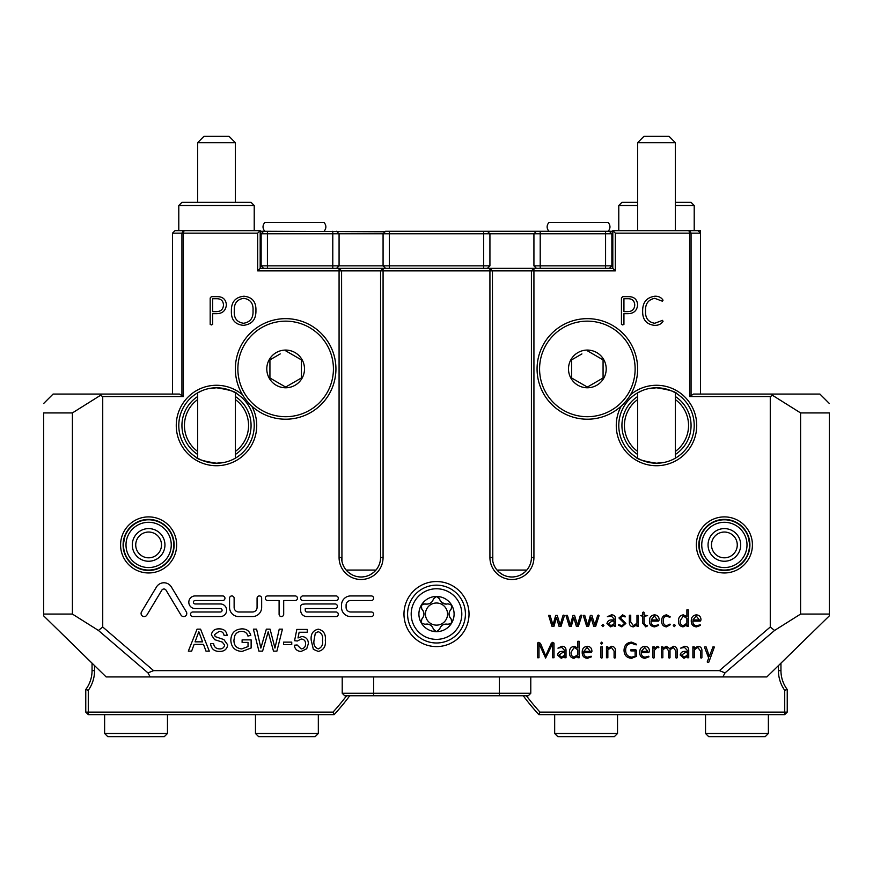 <?xml version="1.0" encoding="UTF-8"?>
<svg xmlns="http://www.w3.org/2000/svg" width="873" height="873" viewBox="0 0 873 873"><rect width="100%" height="100%" fill="white"/><g stroke="black" fill="none" stroke-linecap="round" stroke-linejoin="round"><path stroke-width="1.31" d="M436.5 588.762A25.306 25.306 0 0 1 461.806 614.068A25.306 25.306 0 0 1 436.5 639.374A25.306 25.306 0 0 1 411.194 614.068A25.306 25.306 0 0 1 436.5 588.762M465.418 614.068A28.918 28.918 0 0 1 436.5 642.986A28.918 28.918 0 0 1 407.582 614.068A28.918 28.918 0 0 1 436.5 585.15A28.918 28.918 0 0 1 465.418 614.068M434.689 631.081L433.477 629.28L436.5 631.67L439.523 629.28C440.974 625.155 443.855 623.497 448.165 624.293L451.745 622.864L451.188 619.055L451.767 619.797M430.247 624.948L427.672 624.075M427.126 624.02L424.835 624.293C429.134 623.486 432.015 625.155 433.477 629.28M420.851 621.096L421.812 619.055L421.255 622.864L424.835 624.293M423.951 614.09L423.427 611.427M423.198 610.925L421.812 609.081C424.66 612.399 424.66 615.727 421.812 619.055M420.841 606.931L421.266 605.262L421.812 609.081M422.663 603.996L426.788 604.127C430.302 603.843 432.528 602.086 433.477 598.856C432.451 602.206 430.225 603.963 426.788 604.127L424.835 603.843L421.255 605.273A17.602 17.602 0 0 1 436.5 596.466L433.477 598.856M434.841 596.946L436.5 596.466A17.602 17.602 0 0 1 451.745 605.273L448.165 603.843L446.212 604.127C442.775 603.963 440.549 602.206 439.523 598.856L436.5 596.466M436.5 603.003A11.065 11.065 0 0 0 425.435 614.068A11.065 11.065 0 0 0 436.5 625.133A11.065 11.065 0 0 0 447.565 614.068A11.065 11.065 0 0 0 436.5 603.003M438.159 631.19L436.5 631.67A17.602 17.602 0 0 1 421.255 605.273M440.025 600.242L441.913 602.621M441.945 602.643L446.212 604.127M675.353 202.361L691.067 202.361L694.21 205.504L694.21 230.647M637.639 202.361L621.925 202.361L618.782 205.504L618.782 230.647M254.218 205.504L178.79 205.504L181.933 202.361L251.075 202.361L254.218 205.504L254.218 230.647M178.79 205.504L178.79 230.647M383.804 266.571L383.072 265.85L489.928 265.85L487.418 268.36M336.563 268.36L339.073 265.85L383.072 265.85L383.072 233.789L260.187 233.789M548.921 231.28C546.542 228.344 546.542 225.409 548.921 222.473L608.186 222.473C610.565 225.409 610.565 228.344 608.186 231.28M264.814 231.28C262.435 228.344 262.435 225.409 264.814 222.473L324.079 222.473C326.458 225.409 326.458 228.344 324.079 231.28M203.933 136.363L197.647 142.648L203.933 136.363L229.075 136.363L235.361 142.648L235.361 202.361M235.361 392.839L235.361 458.161M229.075 136.363L235.361 142.648L197.647 142.648L197.647 202.361M197.647 392.839L197.647 458.161M643.925 136.363L637.639 142.648L643.925 136.363L669.067 136.363L675.353 142.648L675.353 230.647M675.353 392.839L675.353 458.161M669.067 136.363L675.353 142.648L637.639 142.648L637.639 230.647M637.639 392.839L637.639 458.161M587.354 350.782L603.068 359.862L603.068 377.998L587.354 387.077L571.64 377.998L571.64 359.862L581.92 353.925M587.354 350.073A18.857 18.857 0 0 0 568.498 368.93A18.857 18.857 0 0 0 587.354 387.787A18.857 18.857 0 0 0 606.211 368.93A18.857 18.857 0 0 0 587.354 350.073M587.354 419.215A50.285 50.285 0 0 0 637.639 368.93A50.285 50.285 0 0 0 587.354 318.645A50.285 50.285 0 0 0 537.07 368.93A50.285 50.285 0 0 0 587.354 419.215M285.646 350.782L301.36 359.862L301.36 377.998L285.646 387.077L269.932 377.998L269.932 359.862L280.211 353.925M285.646 350.073A18.857 18.857 0 0 0 266.789 368.93A18.857 18.857 0 0 0 285.646 387.787A18.857 18.857 0 0 0 304.502 368.93A18.857 18.857 0 0 0 285.646 350.073M285.646 419.215A50.285 50.285 0 0 0 335.93 368.93A50.285 50.285 0 0 0 285.646 318.645A50.285 50.285 0 0 0 235.361 368.93A50.285 50.285 0 0 0 285.646 419.215M752.417 544.927A28.034 28.034 0 0 1 724.383 572.961A28.034 28.034 0 0 1 696.348 544.927A28.034 28.034 0 0 1 724.383 516.892A28.034 28.034 0 0 1 752.417 544.927M698.858 544.927A25.524 25.524 0 0 0 724.383 570.451A25.524 25.524 0 0 0 749.896 544.927A25.524 25.524 0 0 0 724.383 519.402A25.524 25.524 0 0 0 698.858 544.927M176.652 544.927A28.034 28.034 0 0 1 148.617 572.961A28.034 28.034 0 0 1 120.583 544.927A28.034 28.034 0 0 1 148.617 516.892A28.034 28.034 0 0 1 176.652 544.927M123.104 544.927A25.524 25.524 0 0 0 148.617 570.451A25.524 25.524 0 0 0 174.142 544.927A25.524 25.524 0 0 0 148.617 519.402A25.524 25.524 0 0 0 123.104 544.927M251.708 406.032A40.223 40.223 0 0 1 216.504 465.724A40.223 40.223 0 0 1 199.611 388.987A40.223 40.223 0 0 1 242.552 394.847M178.79 425.5A37.714 37.714 0 0 0 216.504 463.214A37.714 37.714 0 0 0 254.218 425.5A37.714 37.714 0 0 0 216.504 387.787A37.714 37.714 0 0 0 178.79 425.5M630.448 394.847A40.223 40.223 0 0 1 696.719 425.5A40.223 40.223 0 0 1 656.496 465.724A40.223 40.223 0 0 1 621.292 406.032M618.782 425.5A37.714 37.714 0 0 0 656.496 463.214A37.714 37.714 0 0 0 694.21 425.5A37.714 37.714 0 0 0 656.496 387.787A37.714 37.714 0 0 0 618.782 425.5M302.964 595.932A2.292 2.292 0 0 0 300.661 598.223A2.292 2.292 0 0 0 302.964 600.526L335.996 600.526A2.292 2.292 0 0 0 338.288 598.223A2.292 2.292 0 0 0 335.996 595.932L302.964 595.932M267.629 595.932A2.292 2.292 0 0 0 265.337 598.223A2.292 2.292 0 0 0 267.629 600.526L279.098 600.526L279.098 614.286A2.292 2.292 0 0 0 281.39 616.578A2.292 2.292 0 0 0 283.692 614.286L283.692 600.526L295.161 600.526A2.292 2.292 0 0 0 297.453 598.223A2.292 2.292 0 0 0 295.161 595.932L267.629 595.932M193.413 602.239A1.724 1.724 0 0 0 195.126 603.963L220.367 603.963A6.307 6.307 0 0 1 226.674 610.271A6.307 6.307 0 0 1 220.367 616.578L192.835 616.578A2.292 2.292 0 0 1 190.543 614.286A2.292 2.292 0 0 1 192.835 611.995L220.367 611.995A1.724 1.724 0 0 0 222.091 610.271A1.724 1.724 0 0 0 220.367 608.557L195.126 608.557A6.307 6.307 0 0 1 188.819 602.239A6.307 6.307 0 0 1 195.126 595.932L222.659 595.932A2.292 2.292 0 0 1 224.95 598.223A2.292 2.292 0 0 1 222.659 600.526L195.126 600.526A1.724 1.724 0 0 0 193.413 602.239M141.524 611.853A3.121 3.121 0 0 0 143.368 616.469A3.121 3.121 0 0 0 146.871 615.072L161.8 590.213A2.477 2.477 0 0 1 166.056 590.213L180.984 615.072A3.121 3.121 0 0 0 185.262 616.142A3.121 3.121 0 0 0 186.331 611.853L171.403 587.005A8.719 8.719 0 0 0 156.453 587.005L141.524 611.853M403.981 614.068A32.519 32.519 0 0 0 436.5 646.587A32.519 32.519 0 0 0 469.019 614.068A32.519 32.519 0 0 0 436.5 581.549A32.519 32.519 0 0 0 403.981 614.068M636.974 393.232L641.808 390.766M648.432 388.66L656.496 387.787C669.144 389.718 676.062 391.791 677.241 394.007C676.051 391.791 669.144 389.718 656.496 387.787M672.559 459.624L671.184 460.235M664.56 462.341L656.496 463.214C643.848 461.282 636.93 459.209 635.751 456.994C636.941 459.209 643.848 461.282 656.496 463.214M232.567 459.624L231.192 460.235M224.568 462.341L216.504 463.214C203.856 461.282 196.938 459.209 195.759 456.994C196.949 459.209 203.856 461.282 216.504 463.214M348.622 572.492L351.775 574.62M375.957 570.069L346.188 570.069M499.476 572.492L502.63 574.62M526.812 570.069L497.043 570.069M196.982 393.232L201.816 390.766M208.44 388.66L216.504 387.787C229.152 389.718 236.07 391.791 237.249 394.007C236.059 391.791 229.152 389.718 216.504 387.787M675.353 396.528A34.571 34.571 0 0 1 675.353 454.473M637.639 454.473A34.571 34.571 0 0 1 637.639 396.528M235.361 396.528A34.571 34.571 0 0 1 235.361 454.473M197.647 454.473A34.571 34.571 0 0 1 197.647 396.528M172.505 394.072L172.505 233.156L175.015 230.647L260.187 230.647L260.187 268.36L489.928 268.36L492.437 270.87L492.798 561.219M489.928 557.498L492.437 557.498A19.49 19.49 0 0 0 511.927 576.988A19.49 19.49 0 0 0 531.417 557.498L531.417 270.87L533.927 270.87L533.927 557.498A22 22 0 0 1 511.927 579.497A22 22 0 0 1 489.928 557.498L489.928 270.87L383.072 270.87L383.072 557.498A22 22 0 0 1 361.073 579.497A22 22 0 0 1 339.073 557.498L339.073 270.87L257.677 270.87L257.677 233.156L183.395 233.156L183.395 396.582L102.73 396.582L102.73 627L153.593 670.639L719.407 670.639L770.27 627L770.27 396.582L689.605 396.582L689.605 233.156L615.323 233.156L615.323 270.87L533.927 270.87L533.927 268.36L612.813 268.36L612.813 230.647L700.495 230.647L700.495 394.072M301.12 651.433C297.136 651.247 294.856 649.174 294.288 645.234L297.104 644.951L301.141 648.901C304.088 648.563 305.572 646.849 305.572 643.772C305.539 640.793 304.066 639.211 301.152 639.025L297.387 641L294.572 640.717L296.82 629.433L307.263 629.433L307.263 632.259L299.133 632.259L298.009 637.956L301.938 636.482C306.074 636.995 308.224 639.363 308.387 643.608L306.707 648.77L301.12 651.433M262.598 651.149L258.932 651.149L253.388 629.149L256.597 629.149L260.863 648.082L266.341 629.149L270.073 629.149L274.962 648.082L279.24 629.149L282.437 629.149L276.894 651.149L273.489 651.149L268.197 631.812L262.598 651.149M219.734 651.433C214.256 651.487 211.19 648.846 210.524 643.543L213.623 643.543C214.06 647.013 216.057 648.803 219.592 648.901C222.419 648.966 224.099 647.69 224.623 645.06L222.277 642.091L214.616 639.647L211.364 634.9C212.084 630.786 214.627 628.778 219.003 628.876C223.674 628.767 226.391 630.928 227.155 635.358L224.055 635.358C223.597 632.641 221.96 631.321 219.123 631.408L214.463 634.693L215.26 636.635L223.903 639.593L227.722 644.907C226.98 649.25 224.317 651.433 219.734 651.433M234.128 598.223A2.292 2.292 0 0 0 231.836 595.932A2.292 2.292 0 0 0 229.544 598.223L229.544 607.401A9.177 9.177 0 0 0 238.722 616.578L252.483 616.578A9.177 9.177 0 0 0 261.66 607.401L261.66 598.223A2.292 2.292 0 0 0 259.368 595.932A2.292 2.292 0 0 0 257.077 598.223L257.077 607.401A4.583 4.583 0 0 1 252.483 611.995L238.722 611.995A4.583 4.583 0 0 1 234.128 607.401L234.128 598.223M701.903 651.083L701.903 657.751L701.215 658.067L700.517 657.751L700.517 651.171L697.843 647.439L694.275 649.807L694.275 657.751L692.889 657.751L692.889 646.828L694.21 646.828L694.21 648.377L697.953 646.282C700.724 646.566 702.045 648.17 701.903 651.083M677.175 650.832L677.175 657.751L676.488 658.067L675.789 657.751L675.789 650.931L673.345 647.439L670.017 649.807L670.017 657.751L669.318 658.067L668.631 657.751L668.631 650.931L666.164 647.439L662.847 649.807L662.847 657.751L661.461 657.751L661.461 646.828L662.782 646.828L662.782 648.377L666.295 646.282L669.7 648.617L673.465 646.282C676.051 646.587 677.284 648.104 677.175 650.832M649.447 651.444L648.781 652.524L641.36 652.524C641.219 655.35 642.495 656.889 645.18 657.14L648.683 656.223L648.988 656.812L644.972 658.297C641.415 657.991 639.669 655.994 639.745 652.306C639.702 648.726 641.393 646.718 644.82 646.282C647.886 646.566 649.436 648.279 649.447 651.444M615.476 651.083L615.476 657.751L614.788 658.067L614.09 657.751L614.09 651.171L611.416 647.439L607.848 649.807L607.848 657.751L606.462 657.751L606.462 646.828L607.783 646.828L607.783 648.377L611.526 646.282C614.297 646.566 615.618 648.17 615.476 651.083M602.305 646.828L602.305 657.751L601.606 658.067L600.919 657.751L600.919 646.828L602.305 646.828M579.192 641.284L579.192 657.751L577.915 657.762L577.915 656.245L573.954 658.297C570.8 657.773 569.316 655.819 569.491 652.426C569.338 648.857 570.92 646.806 574.248 646.282L577.806 648.05L577.806 641.284L579.192 641.284M554.006 643.117L554.006 657.751L552.62 657.751L552.62 643.641L545.614 658.067L538.99 643.641L538.99 657.751L537.604 657.751L537.604 643.117L538.259 642.353L540.452 643.336L545.69 655.765L551.267 643.379L552.489 642.353L554.006 643.117M688.273 609.856L688.273 626.323L686.986 626.334L686.986 624.817L683.024 626.869C679.871 626.345 678.386 624.391 678.561 620.998C678.408 617.429 679.991 615.378 683.319 614.854L686.887 616.622L686.887 609.856L688.273 609.856M669.962 624.097L670.246 624.741L666.437 626.869C663.131 626.443 661.548 624.468 661.69 620.954C661.581 617.353 663.218 615.323 666.634 614.854L670.191 616.796L669.875 617.397L666.579 616.011C664.167 616.578 663.076 618.215 663.316 620.921C663.098 623.606 664.2 625.199 666.623 625.712L669.962 624.097M647.34 625.33L647.602 625.865L645.758 626.869L642.746 623.202L642.746 616.24L640.662 615.672L642.746 615.083L642.746 612.399L643.434 612.082L644.132 612.399L644.132 615.083L647.602 615.672L644.132 616.24L644.132 623.082L645.834 625.712L647.34 625.33M620.332 617.898L625.876 623.453L621.827 626.869L618.477 625.133L618.793 624.555L621.947 625.712L624.49 623.573L618.946 617.975L622.656 614.854L625.417 616.36L625.123 616.938L622.58 616.011L620.332 617.898M602.905 624.326L603.92 625.472L602.861 626.639L601.846 625.494L602.905 624.326M581.167 615.083L581.734 615.683L578.363 626.323L576.366 626.323L573.768 617.604L571.291 626.323L569.316 626.323L565.955 615.378L567.406 615.4L570.298 625.024L573.026 615.4L574.565 615.4L577.468 625.024L580.349 615.4L581.167 615.083M628.385 296.645C634.005 296.602 637.104 299.308 637.661 304.764C637.061 310.69 633.711 313.658 627.643 313.702L623.933 313.702L623.933 324.374L622.689 324.931L621.445 324.363L621.445 298.02L622.656 296.645L628.385 296.645M243.938 296.231C252.21 297.06 256.204 301.807 255.931 310.461C256.149 319.453 251.959 324.407 243.371 325.345C235.023 324.505 231.029 319.704 231.389 310.941C231.203 302.025 235.394 297.115 243.938 296.231M217.115 296.645C222.746 296.602 225.834 299.308 226.391 304.764C225.791 310.69 222.451 313.658 216.373 313.702L212.663 313.702L212.663 324.374L211.419 324.931L210.175 324.363L210.175 298.02L211.397 296.645L217.115 296.645M662.552 320.358L663.033 321.406C661.09 324.199 658.198 325.52 654.368 325.345C646.369 324.309 642.463 319.583 642.659 311.17C642.517 302.451 646.577 297.464 654.815 296.231C658.515 296.089 661.254 297.409 663.033 300.181L662.432 301.218L654.685 298.304C648.213 299.69 645.169 303.924 645.562 311.017C645.169 318.045 648.213 322.126 654.706 323.272L662.552 320.358M563.838 615.083L564.405 615.683L561.023 626.323L559.036 626.323L556.439 617.604L553.962 626.323L551.987 626.323L548.626 615.378L550.077 615.4L552.969 625.024L555.697 615.4L557.236 615.4L560.128 625.024L563.02 615.4L563.838 615.083M598.507 615.083L599.074 615.683L595.692 626.323L593.705 626.323L591.097 617.604L588.631 626.323L586.645 626.323L583.284 615.378L584.746 615.4L587.627 625.024L590.366 615.4L591.894 615.4L594.797 625.024L597.689 615.4L598.507 615.083M615.476 618.87L615.476 626.323L614.243 626.323L614.243 625.09L610.685 626.869L606.931 623.606C607.532 620.932 609.332 619.71 612.311 619.939L614.09 619.939L614.09 618.968L611.275 616.011L607.39 616.72L611.362 614.854C614.068 614.843 615.443 616.185 615.476 618.87M638.359 615.4L638.359 626.323L637.028 626.323L637.028 624.784L633.296 626.869C630.524 626.574 629.204 624.97 629.346 622.056L629.346 615.4L630.033 615.083L630.732 615.4L630.732 621.969L633.405 625.712L636.974 623.235L636.974 615.4L638.359 615.4M659.159 620.016L658.482 621.096L651.062 621.096C650.92 623.922 652.196 625.461 654.892 625.712L658.395 624.795L658.689 625.384L654.685 626.869C651.127 626.563 649.381 624.566 649.447 620.878C649.414 617.298 651.105 615.29 654.521 614.854C657.598 615.138 659.137 616.851 659.159 620.016M674.305 624.326L675.331 625.472L674.272 626.639L673.247 625.494L674.305 624.326M700.975 620.016L700.31 621.096L692.889 621.096C692.747 623.922 694.024 625.461 696.719 625.712L700.222 624.795L700.517 625.384L696.512 626.869C692.955 626.563 691.209 624.566 691.274 620.878C691.241 617.298 692.933 615.29 696.348 614.854C699.415 615.138 700.964 616.851 700.975 620.016M566.02 650.298L566.02 657.751L564.787 657.751L564.787 656.518L561.241 658.297L557.476 655.034C558.087 652.36 559.877 651.138 562.856 651.367L564.635 651.367L564.635 650.396L561.819 647.439L557.934 648.148L561.906 646.282C564.613 646.271 565.988 647.613 566.02 650.298M591.905 651.444L591.239 652.524L583.819 652.524C583.677 655.35 584.954 656.889 587.638 657.14L591.141 656.223L591.447 656.812L587.442 658.297C583.873 657.991 582.138 655.994 582.204 652.306C582.16 648.726 583.851 646.718 587.278 646.282C590.344 646.566 591.894 648.279 591.905 651.444M601.628 642.124L602.534 643.15L601.606 644.198L600.689 643.172L601.628 642.124M631.648 642.124L636.504 644.252L636.166 644.896L631.539 643.281C627.622 643.805 625.657 646.118 625.646 650.221C625.69 654.379 627.72 656.692 631.746 657.14L635.118 656.267L635.118 650.909L630.906 650.909L630.895 649.752L635.806 649.752L636.504 650.505L636.504 656.321L631.626 658.297C626.749 657.947 624.217 655.296 624.031 650.341C624.206 645.343 626.738 642.604 631.648 642.124M657.271 646.282L658.919 647.144L658.679 647.777L657.162 647.439L654.303 650.363L654.303 657.751L653.604 658.067L652.917 657.751L652.917 646.828L654.237 646.828L654.237 648.552L657.271 646.282M688.732 650.298L688.732 657.751L687.498 657.751L687.498 656.518L683.941 658.297L680.187 655.034C680.787 652.36 682.588 651.138 685.567 651.367L687.346 651.367L687.346 650.396L684.53 647.439L680.645 648.148L684.618 646.282C687.324 646.271 688.699 647.613 688.732 650.298M714.387 647.046L708.832 662.149L707.894 662.454L707.217 661.93L708.68 658.067L704.446 647.046L706.061 646.828L709.367 656.431L713.001 646.828L714.387 647.046M335.079 608.557A2.292 2.292 0 0 0 337.371 606.255A2.292 2.292 0 0 0 335.079 603.963L305.583 603.963A2.292 2.292 0 0 0 305.386 603.974L302.756 604.203A2.292 2.292 0 0 0 300.661 606.484L300.661 610.391A6.198 6.198 0 0 0 306.86 616.578L335.996 616.578A2.292 2.292 0 0 0 338.288 614.286A2.292 2.292 0 0 0 335.996 611.995L306.86 611.995A1.604 1.604 0 0 1 305.255 610.391L305.255 608.557L335.079 608.557M346.09 605.109L346.09 607.401A4.583 4.583 0 0 0 350.684 611.995L371.331 611.995A2.292 2.292 0 0 1 373.622 614.286A2.292 2.292 0 0 1 371.331 616.578L350.684 616.578A9.177 9.177 0 0 1 341.507 607.401L341.507 605.109A9.177 9.177 0 0 1 350.684 595.932L371.331 595.932A2.292 2.292 0 0 1 373.622 598.223A2.292 2.292 0 0 1 371.331 600.526L350.684 600.526A4.583 4.583 0 0 0 346.09 605.109M191.624 651.149L188.328 651.149L197.069 629.149L200.561 629.149L209.302 651.149L206.006 651.149L203.507 644.383L194.122 644.383L191.624 651.149M248.03 642.408L242.105 642.408L242.105 639.876L251.129 639.876L251.129 648.006L242.039 651.433C234.979 651.029 231.247 647.308 230.821 640.258C231.116 633.132 234.772 629.335 241.799 628.876C246.481 628.8 249.471 630.961 250.769 635.358L247.932 636.068C247.059 632.98 244.997 631.419 241.745 631.408C238.46 631.365 236.125 632.816 234.75 635.751L233.931 640.149C233.92 645.507 236.539 648.421 241.777 648.901L248.03 646.577L248.03 642.408M291.746 644.667L283.572 644.667L283.572 642.124L291.746 642.124L291.746 644.667M313.352 649.316L311.214 640.302C310.526 634.18 312.872 630.47 318.263 629.149C323.643 630.47 325.989 634.191 325.313 640.302C325.989 646.424 323.643 650.134 318.263 651.433L313.352 649.316M770.27 627L774.569 630.448L800.596 614.068L829.35 614.068L829.35 615.836L766.854 676.924L150.178 676.924L147.963 672.876L98.431 630.448L72.404 614.068L72.404 412.929L100.515 395.305L101.246 394.072L179.5 394.072L183.395 396.582M800.596 614.068L800.596 412.929L829.35 412.929C829.35 400.38 829.35 400.38 829.35 412.929C829.35 400.38 829.35 400.38 829.35 412.929L829.35 614.068M43.65 479.561L43.65 484.58M71.651 643.27L43.694 615.891L43.65 614.068L72.404 614.068M72.404 412.929L43.65 412.929C43.65 400.38 43.65 400.38 43.65 412.929L43.65 614.068M43.65 403.501L53.078 394.072L101.246 394.072M43.694 615.891L106.146 676.924L150.178 676.924M689.605 396.582L693.5 394.072L819.922 394.072L829.35 403.501M771.754 394.072L772.485 395.305L800.596 412.929M772.485 395.305L770.27 396.582M102.73 396.582L100.515 395.305M98.431 630.448L102.73 627M697.985 230.647L700.495 233.156L689.605 233.156L688.939 230.647M184.061 230.647L183.395 233.156L172.505 233.156L175.015 230.647M774.569 630.448L725.037 672.876L722.822 676.924M725.037 672.876L719.407 670.639M153.593 670.639L147.963 672.876M520.373 575.056L520.93 574.772M521.006 574.74L524.357 572.502M492.437 270.87L489.928 270.87L489.928 268.36L533.927 268.36L531.417 270.87L492.437 270.87L491.717 270.15M369.519 575.056L370.076 574.772M370.152 574.74L373.502 572.502M339.073 557.498L341.583 557.498A19.49 19.49 0 0 0 361.073 576.988A19.49 19.49 0 0 0 380.563 557.498L380.563 270.87L341.583 270.87L341.943 561.219M94.568 665.641L94.568 670.639A33.938 33.938 0 0 1 88.282 690.314L88.282 712.128L85.761 712.128L85.761 689.495A31.428 31.428 0 0 0 92.047 670.639L92.047 663.185L82.335 653.713M243.567 323.272C250.289 322.159 253.432 317.979 253.017 310.723C253.519 303.477 250.42 299.341 243.72 298.304C237.041 299.384 233.899 303.531 234.302 310.723C233.724 318.045 236.812 322.235 243.567 323.272M216.526 311.617C220.869 311.519 223.193 309.304 223.488 304.993C223.215 300.792 220.956 298.697 216.7 298.73L212.663 298.73L212.663 311.617L216.526 311.617M627.785 311.617C632.139 311.519 634.464 309.304 634.747 304.993C634.485 300.792 632.227 298.697 627.96 298.73L623.933 298.73L623.933 311.617L627.785 311.617M614.09 623.813L614.09 621.096L612.06 621.096L608.546 623.529L610.86 625.712L614.09 623.813M651.062 619.939L657.533 619.939L654.39 616.011L651.062 619.939M686.887 623.246L686.887 618.4L683.243 616.011L680.187 620.768C679.914 623.387 680.907 625.035 683.166 625.712L686.887 623.246M692.889 619.939L699.36 619.939L696.218 616.011L692.889 619.939M564.635 655.241L564.635 652.524L562.616 652.524L559.091 654.957L561.415 657.14L564.635 655.241M577.806 654.674L577.806 649.828L574.172 647.439L571.106 652.196C570.833 654.815 571.826 656.463 574.085 657.14L577.806 654.674M583.819 651.367L590.29 651.367L587.147 647.439L583.819 651.367M641.36 651.367L647.831 651.367L644.689 647.439L641.36 651.367M687.346 655.241L687.346 652.524L685.316 652.524L681.802 654.957L684.116 657.14L687.346 655.241M615.323 233.156L612.813 230.647M615.323 270.87L612.813 268.36M380.563 270.87L383.072 270.87L383.072 268.36L380.563 270.87L383.072 268.36M341.583 270.87L339.073 268.36L339.073 270.87L341.583 270.87M257.677 270.87L260.187 268.36M257.677 233.156L260.187 230.647M197.309 635.751L195.061 641.841L202.569 641.841L198.815 631.692L197.309 635.751M315.306 633.198L314.029 640.291C313.331 644.612 314.749 647.471 318.263 648.901C321.777 647.471 323.185 644.612 322.486 640.291C323.185 635.959 321.766 633.089 318.23 631.692L315.306 633.198M269.932 368.93L269.932 377.998L275.366 381.141M277.8 382.549L284.38 386.346M285.646 387.077L291.08 383.934M293.514 382.527L300.094 378.729M301.36 377.998L301.36 371.32M301.36 368.93L301.36 366.638M301.36 359.862L295.925 356.719M293.492 355.311L286.911 351.513M277.778 355.333L271.197 359.13M571.64 368.93L571.64 377.998L577.075 381.141M579.508 382.549L586.089 386.346M587.354 387.077L592.789 383.934M595.222 382.527L601.803 378.729M603.068 377.998L603.068 371.32M603.068 368.93L603.068 366.638M603.068 359.862L597.634 356.719M595.2 355.311L588.62 351.513M579.486 355.333L572.906 359.13M612.813 233.789L383.072 233.789L385.582 231.28L536.437 231.28L534.658 233.058M536.437 231.28L612.813 231.28M611.864 233.789L609.354 231.28L611.864 233.789L611.864 265.85L612.813 265.85M489.928 233.789L487.418 231.28L489.928 233.789L489.928 265.85M260.187 231.28L385.08 231.782M339.073 233.789L336.563 231.28L339.073 233.789L339.073 265.85L332.788 265.85L332.788 231.28M263.646 231.28L261.136 233.789L263.646 231.28M536.437 268.36L533.927 265.85L611.864 265.85L609.354 268.36M260.187 265.85L332.788 265.85L332.788 268.36M263.646 268.36L261.136 265.85L261.136 233.789M385.582 268.36L383.072 265.85M533.927 265.85L533.927 233.789M694.21 205.504L675.353 205.504M637.639 205.504L618.782 205.504M438.311 597.056L439.523 598.856M450.228 603.941L451.745 605.273A17.602 17.602 0 0 1 436.5 631.67M452.149 607.128L451.188 609.081L451.745 605.273M449.802 617.211L451.188 619.055C448.34 615.738 448.34 612.41 451.188 609.081M449.049 614.046L449.573 616.709M449.049 624.424L448.165 624.293M442.786 624.926L440.745 626.716M440.439 627.163L439.523 629.28M132.903 525.295A25.142 25.142 0 0 0 130.503 527.488L130.328 527.314M132.903 564.558A25.142 25.142 0 0 1 130.503 562.365L130.328 562.539M318.329 733.495L315.186 736.637L258.615 736.637L255.473 733.495L318.329 733.495L318.329 714.638M167.474 733.495L164.331 736.637L107.761 736.637L104.618 733.495L167.474 733.495L167.474 714.638M123.737 549.99L123.224 544.927A25.393 25.393 0 0 0 148.617 570.32A25.393 25.393 0 0 0 174.011 544.927A25.393 25.393 0 0 0 148.617 519.533A25.393 25.393 0 0 0 123.224 544.927L125.101 535.345M148.617 557.814A12.888 12.888 0 0 0 161.483 545.69A12.888 12.888 0 0 0 148.617 532.039A12.888 12.888 0 0 0 135.752 544.163A12.888 12.888 0 0 0 148.617 557.814M164.921 545.898A16.325 16.325 0 0 1 147.657 561.219A16.325 16.325 0 0 1 132.325 543.955A16.325 16.325 0 0 1 149.589 528.634A16.325 16.325 0 0 1 164.921 545.898M148.617 567.559A22.633 22.633 0 0 1 125.996 544.927A22.633 22.633 0 0 1 148.617 522.294A22.633 22.633 0 0 1 171.25 544.927A22.633 22.633 0 0 1 148.617 567.559M148.617 570.069A25.142 25.142 0 0 1 123.475 544.927A25.142 25.142 0 0 1 148.617 519.784A25.142 25.142 0 0 1 173.76 544.927A25.142 25.142 0 0 1 148.617 570.069M349.757 695.781A251.424 251.424 0 0 1 334.13 714.638L88.282 714.638L88.282 712.128L333.017 712.128A248.914 248.914 0 0 0 346.603 695.781M125.112 554.519L124.337 552.347M88.282 690.314L85.761 689.495M85.761 712.128L88.282 714.638M333.017 712.128L334.13 714.638M724.383 557.814A12.888 12.888 0 0 0 737.249 544.163A12.888 12.888 0 0 0 724.383 532.039A12.888 12.888 0 0 0 711.517 545.69A12.888 12.888 0 0 0 724.383 557.814M740.675 543.955A16.325 16.325 0 0 1 725.343 561.219A16.325 16.325 0 0 1 708.079 545.898A16.325 16.325 0 0 1 723.411 528.634A16.325 16.325 0 0 1 740.675 543.955M724.383 522.294A22.633 22.633 0 0 1 747.004 544.927A22.633 22.633 0 0 1 724.383 567.559A22.633 22.633 0 0 1 701.75 544.927A22.633 22.633 0 0 1 724.383 522.294M724.383 519.784A25.142 25.142 0 0 1 749.525 544.927A25.142 25.142 0 0 1 724.383 570.069A25.142 25.142 0 0 1 699.24 544.927A25.142 25.142 0 0 1 724.383 519.784M740.097 525.295A25.142 25.142 0 0 1 742.497 527.488L742.672 527.314M742.672 562.539L742.497 562.365A25.142 25.142 0 0 1 740.097 564.558M768.382 733.495L765.239 736.637L708.669 736.637L705.526 733.495L768.382 733.495L768.382 714.638M617.527 733.495L614.385 736.637L557.814 736.637L554.671 733.495L617.527 733.495L617.527 714.638M749.263 550.001L749.776 544.927A25.393 25.393 0 0 0 724.383 519.533A25.393 25.393 0 0 0 698.989 544.927A25.393 25.393 0 0 0 724.383 570.32A25.393 25.393 0 0 0 749.776 544.927L747.899 535.345M747.888 535.335L745.422 530.708M780.953 663.185L780.953 670.639A31.428 31.428 0 0 0 787.239 689.495L787.239 712.128L784.718 712.128L784.718 690.314A33.938 33.938 0 0 1 778.432 670.639L778.432 665.641M526.397 695.781A248.914 248.914 0 0 0 539.983 712.128L784.718 712.128L784.718 714.638L538.87 714.638A251.424 251.424 0 0 1 523.243 695.781M744.473 560.455L747.834 554.65M747.91 554.475L749.187 550.361M539.983 712.128L538.87 714.638M787.239 689.495L784.718 690.314M787.239 712.128L784.718 714.638M530.784 693.271L528.274 695.781L344.726 695.781L342.216 693.271L530.784 693.271L530.784 676.924M587.354 416.705A47.775 47.775 0 0 0 635.129 368.93A47.775 47.775 0 0 0 587.354 321.155A47.775 47.775 0 0 0 539.579 368.93A47.775 47.775 0 0 0 587.354 416.705M285.646 416.705A47.775 47.775 0 0 0 333.421 368.93A47.775 47.775 0 0 0 285.646 321.155A47.775 47.775 0 0 0 237.871 368.93A47.775 47.775 0 0 0 285.646 416.705M675.353 451.428A32.061 32.061 0 0 0 675.353 399.572M235.361 451.428A32.061 32.061 0 0 0 235.361 399.572M197.647 399.572A32.061 32.061 0 0 0 197.647 451.428M637.639 399.572A32.061 32.061 0 0 0 637.639 451.428M691.067 395.742L691.067 233.156L689.812 230.647M183.188 230.647L181.933 233.156L181.933 395.742M533.927 557.498L531.417 557.498M383.072 557.498L380.563 557.498M540.212 231.28L540.212 268.36M605.578 268.36L605.578 231.28M483.642 231.28L483.642 268.36M389.358 231.28L389.358 268.36M267.422 231.28L267.422 268.36M94.568 670.639L92.047 670.639M780.953 670.639L778.432 670.639M373.644 695.781L373.644 676.924M499.356 695.781L499.356 676.924M255.473 714.638L255.473 733.495M104.618 714.638L104.618 733.495M705.526 714.638L705.526 733.495M554.671 714.638L554.671 733.495M342.216 693.271L342.216 676.924"/></g></svg>
